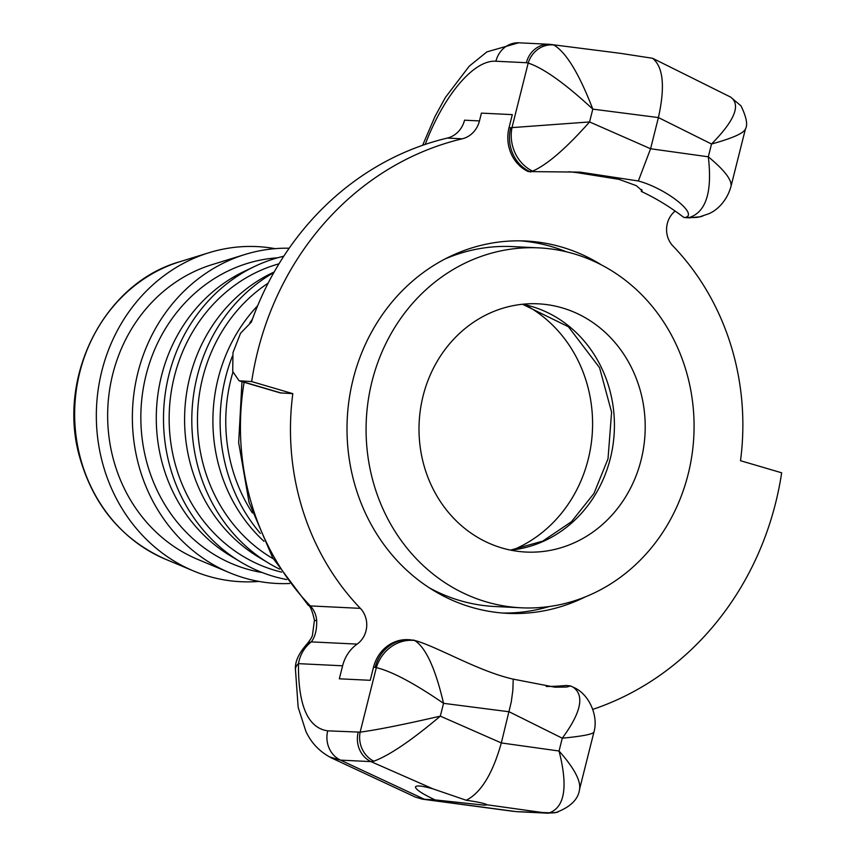 <?xml version="1.0" encoding="UTF-8"?>
<svg xmlns="http://www.w3.org/2000/svg" width="856" height="856" viewBox="0 0 856 856"><rect width="100%" height="100%" fill="white"/><g stroke="black" fill="none" stroke-linecap="round" stroke-linejoin="round"><path stroke-width="1.28" d="M275.129 248.657A167.755 152.646 92.8 0 0 208.971 252.723A167.755 152.646 92.8 0 0 96.546 406.739A167.755 152.646 92.8 0 0 193.477 570.941A167.755 152.646 92.8 0 0 208.318 576.216A167.755 152.646 92.8 0 0 258.94 581.417M525.092 304.811A133.579 121.552 -87.2 0 1 588.19 459.383A133.579 121.552 -87.2 0 1 513.172 549.798M260.363 533.406A164.652 149.821 -87.2 0 1 232.351 356.289M249.792 322.926A164.652 149.821 -87.2 0 1 252.434 319.127M252.402 512.947A158.435 144.172 -87.2 0 1 232.896 372.242M279.602 569.122A164.652 149.821 -87.2 0 1 268.795 563.237A164.652 149.821 -87.2 0 1 191.83 417.043A164.652 149.821 -87.2 0 1 273.845 272.572M273.257 558.797A158.435 144.172 -87.2 0 1 197.49 423.356A158.435 144.172 -87.2 0 1 268.131 283.154M264.001 541.313A158.435 144.172 -87.2 0 1 257.656 305.72M268.795 563.237L258.683 557.16A158.435 144.172 -87.2 0 1 184.8 411.03A158.435 144.172 -87.2 0 1 272.518 272.775L274.166 271.994M281.57 572.108A158.435 144.172 -87.2 0 1 274.915 570.342A158.435 144.172 -87.2 0 1 169.167 416.433A158.435 144.172 -87.2 0 1 278.981 263.809M286.749 579.555A164.652 149.821 -87.2 0 1 273.406 576.345A164.652 149.821 -87.2 0 1 240.493 561.868A164.652 149.821 -87.2 0 1 163.71 410.003A164.652 149.821 -87.2 0 1 254.874 266.323A164.652 149.821 -87.2 0 1 283.764 256.222M240.493 561.868L230.371 555.779A158.435 144.172 -87.2 0 1 156.488 409.66A158.435 144.172 -87.2 0 1 244.217 271.395L254.874 266.323M262.257 572.546A158.435 144.172 -87.2 0 1 246.603 568.962A158.435 144.172 -87.2 0 1 141.7 400.127A158.435 144.172 -87.2 0 1 277.569 257.806M289.168 248.219A167.755 152.646 92.8 0 0 244.998 254.478A167.755 152.646 92.8 0 0 132.584 408.494A167.755 152.646 92.8 0 0 229.504 572.696A167.755 152.646 92.8 0 0 244.345 577.971A167.755 152.646 92.8 0 0 289.681 583.503M244.998 254.478L211.935 264.686A155.332 141.347 92.8 0 0 107.845 407.285A155.332 141.347 92.8 0 0 197.597 559.332L229.504 572.696M568.801 171.756A257.849 234.63 92.8 0 1 577.682 172.741L619.016 179.353L636.265 185.645L642.107 190.695L641.283 191.423L641.754 189.561M665.561 64.724L652.572 58.283L620.407 53.329L549.424 44.298A24.856 22.62 92.8 0 1 549.777 44.319M410.505 639.796A37.279 33.919 92.8 0 0 409.746 639.753A37.279 33.919 92.8 0 0 409.65 639.742L408.002 639.667A37.279 33.919 92.8 0 0 373.484 667.295L370.22 680.306L339.329 678.808L342.603 665.797A37.279 33.919 -87.2 0 1 357.123 644.108A22.802 20.747 92.8 0 0 360.355 608.359A248.529 226.144 -87.2 0 1 292.816 393.653L251.664 381.573A295.127 268.549 -87.2 0 1 462.251 138.8A24.856 22.62 92.8 0 0 479.467 120.921L481.425 113.12L512.305 114.629L509.031 127.64A37.279 33.919 92.8 0 0 528.227 171.575L580.026 172.12L638.351 180.98C666.599 188.62 698.528 214.385 685.421 217.456L683.719 217.371A257.849 234.63 92.8 0 0 641.283 191.423M683.719 217.371L684.49 217.478A37.279 33.919 92.8 0 0 687.09 217.713L688.738 217.788A37.279 33.919 92.8 0 0 690.236 217.831M664.952 64.425L730.682 97.124C741.061 104.903 734.683 120.525 711.529 144.011L708.308 156.809C712.385 191.444 706.232 211.625 689.861 217.338L686.148 217.552A37.279 33.919 92.8 0 0 688.62 217.788L699.673 216.846L708.704 213.775C715.488 211.09 726.583 202.465 731.056 186.18C731.88 179.824 724.304 170.034 708.308 156.809L650.581 148.751L658.414 117.572C665.24 86.702 663.293 66.928 652.572 58.283M425.229 144.397C443.975 94.92 474.031 59.556 495.913 61.236A24.856 22.62 92.8 0 1 518.929 42.811L549.402 44.298A24.856 22.62 92.8 0 0 526.387 62.713L528.195 63.066C543.549 68.127 565.088 83.481 592.801 109.129C579.095 73.584 566.083 52.205 553.757 44.993L551.874 44.512M433.072 788.9L466.199 800.253C477.776 801.901 484.806 803.42 487.267 804.822L484.443 805.186L435.03 799.889C422.094 793.726 415.577 789.414 415.47 786.932C416.358 785.166 422.233 785.829 433.072 788.9L370.99 761.615L373.869 761.177C389.448 755.388 411.608 740.376 440.326 716.13C404.075 724.486 377.346 729.826 360.13 732.148L327.72 730.842C307.903 728.007 298.145 705.612 298.455 663.646C300.082 654.658 304.351 647.404 311.263 641.882C315.147 636.875 316.945 629.791 316.677 620.621A24.856 1.327 176.1 0 1 314.441 620.226C312.312 610.767 310.182 605.706 308.042 605.032A24.856 7.822 -43.9 0 0 310.321 605.92A248.529 226.144 -87.2 0 1 244.121 382.279M546.278 686.48A257.849 234.63 92.8 0 0 566.137 685.474L570.588 685.934L566.661 687.047L554.956 687.197L513.215 679.14C477.402 671.136 434.249 644.825 413.074 640.085M466.199 800.253C480.965 792.838 492.671 773.738 501.327 742.944L511.267 701.973L512.862 690.118L513.215 679.14M579.469 789.617L579.566 789.275C580.957 780.8 574.119 768.046 559.054 751.012C568.042 786.332 564.885 806.919 549.573 812.783L517.249 811.691A24.856 22.62 -87.2 0 1 515.547 811.542L424.63 799.376L340.517 760.128A24.856 22.62 -87.2 0 1 327.72 730.842M675.149 211.058A22.802 20.747 92.8 0 0 672.977 246.014A248.529 226.144 -87.2 0 1 740.504 460.71L781.656 472.801A295.127 268.549 -87.2 0 1 592.844 709.357M601.575 264.996A186.394 169.606 92.8 0 0 561.889 247.127A186.394 169.606 92.8 0 0 525.723 241.018A186.394 169.606 92.8 0 0 349.216 398.885A186.394 169.606 92.8 0 0 471.431 607.246A186.394 169.606 92.8 0 0 507.597 613.356A186.394 169.606 92.8 0 0 585.418 596.846M566.533 251.846A186.394 169.606 92.8 0 0 551.596 246.624A186.394 169.606 92.8 0 0 520.566 240.846M502.461 613.024A186.394 169.606 92.8 0 0 549.263 606.54M528.227 171.575L532.593 171.136C547.048 164.866 566.041 148.463 589.581 121.937L650.581 148.751L638.351 180.98M409.65 639.742A37.279 33.919 92.8 0 0 375.142 667.38L373.484 667.295M570.588 685.934L573.242 687.25C584.755 695.586 581.096 712.567 562.274 738.204C582.101 736.267 592.652 734.255 593.914 732.148L593.925 732.073M251.664 381.573L239.113 380.802L232.714 371.493L232.96 352.672L240.525 333.284L251.407 321.995A295.127 268.549 -87.2 0 1 447.324 138.073L462.251 138.8M479.467 120.921L464.541 120.193A24.856 22.62 -87.2 0 1 447.324 138.073M292.816 393.653L280.265 392.893M745.426 128.924L745.394 129.085C743.597 133.301 732.308 138.276 711.529 144.011L658.414 117.572L592.801 109.129L589.581 121.937L511.984 127.608L528.195 63.066A24.856 22.716 -70.4 0 1 553.757 44.993M306.619 644.397A24.856 15.472 48.5 0 1 306.897 644.14A24.856 15.472 48.5 0 1 311.263 641.882L357.123 644.108M295.427 670.034A24.856 12.38 1.6 0 1 295.406 669.36A24.856 12.38 1.6 0 1 298.455 663.646L342.603 665.797M329.496 756.929L340.517 760.128L370.99 761.615A24.856 22.62 -87.2 0 1 358.193 732.319M373.869 761.177A24.856 22.181 -102.3 0 1 360.13 732.148L376.34 667.616C392.005 671.436 414.411 683.345 443.547 703.332C435.415 668.493 425.807 647.553 414.7 640.502L409.757 639.753M548.257 813.2A24.856 22.62 -87.2 0 1 547.754 813.179A24.856 22.62 -87.2 0 1 547.712 813.179A24.856 22.62 -87.2 0 1 546.021 813.029L487.267 804.822M557.984 811.991A24.856 22.181 -102.3 0 1 556.197 812.462A24.856 22.181 -102.3 0 1 556.122 812.483A24.856 22.181 -102.3 0 1 549.573 812.783M331.315 757.87L415.395 797.107L422.5 799.183L435.03 799.889M530.645 171.992L529.885 171.649A37.279 33.919 -87.2 0 1 510.69 127.726L509.031 127.64M532.593 171.136A37.279 33.277 -102.3 0 1 511.984 127.608L510.69 127.726M689.861 217.338A37.279 33.277 77.7 0 0 699.684 216.889A37.279 33.277 77.7 0 0 702.755 216.054M731.003 186.362L745.394 129.096M414.7 640.502A37.279 34.08 109.6 0 0 376.34 667.616L375.142 667.38M501.948 547.979A124.259 113.078 -87.2 0 1 420.478 409.072A124.259 113.078 -87.2 0 1 538.146 303.827A124.259 113.078 -87.2 0 1 562.253 307.893A124.259 113.078 -87.2 0 1 643.733 446.811A124.259 113.078 -87.2 0 1 526.066 552.056A124.259 113.078 -87.2 0 1 501.948 547.979M573.798 253.783A180.177 163.956 -87.2 0 1 691.937 455.199A180.177 163.956 -87.2 0 1 521.315 607.803A180.177 163.956 -87.2 0 1 486.358 601.896A180.177 163.956 -87.2 0 1 368.219 400.48A180.177 163.956 -87.2 0 1 538.831 247.876A180.177 163.956 -87.2 0 1 573.798 253.783M521.315 607.803L495.036 606.53A180.177 163.956 -87.2 0 1 460.079 600.612A180.177 163.956 -87.2 0 1 429.124 587.687M445.12 258.94A180.177 163.956 -87.2 0 1 512.551 246.592L538.831 247.876M179.963 261.679C103.961 282.919 56.132 377.828 79.993 458.228C94.01 506.271 122.504 539.943 165.476 559.214A156.851 142.727 -87.2 0 1 74.847 405.68A156.851 142.727 -87.2 0 1 179.963 261.679L208.971 252.723M501.327 742.944L440.326 716.13L443.547 703.332L509.16 711.775L562.274 738.204L559.054 751.012L501.327 742.944M685.421 217.456L684.49 217.478M360.355 608.359L310.321 605.92A22.802 20.747 92.8 0 1 316.677 620.621M495.913 61.236L526.387 62.713M281.496 393.107L240.343 381.016M510.722 550.14A124.259 113.078 92.8 0 0 610.328 458.463A124.259 113.078 92.8 0 0 531.469 306.395A124.259 113.078 92.8 0 0 522.695 304.233M165.476 559.214L193.477 570.941M241.991 381.658L238.664 442.606L249.075 502.493L272.657 557.748L308.042 605.032M422.629 145.285L435.062 116.363L445.43 97.402L469.27 66.147L486.936 51.863L518.618 42.8M331.454 757.892C319.919 751.996 311.413 743.19 305.945 731.484L298.156 707.323L295.448 669.36C294.871 661.774 298.701 653.374 306.908 644.14C310.493 639.635 312.354 636.543 312.494 634.874L314.441 620.226M556.207 812.462L547.712 813.179L517.281 811.702M573.231 687.25C588.243 693.06 598.89 715.188 593.914 732.148L579.566 789.264C578.367 799.258 570.545 806.994 556.111 812.462M745.383 129.085C747.941 124.965 746.486 117.24 741.039 105.919L730.671 97.124M513.418 811.349L422.5 799.183M412.934 640.042L413.994 640.17M239.113 380.813L280.254 392.893M522.524 304.244L568.427 326.767L599.553 367.673L611.591 412.196L608.017 458.805L593.978 493.441L571.455 521.721L542.747 541.12L510.561 550.108"/></g></svg>
